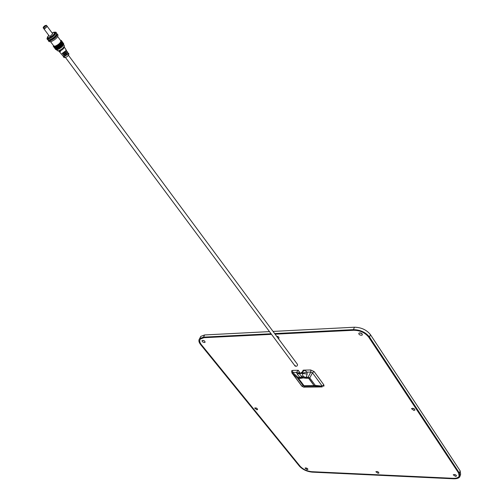 <?xml version="1.0" encoding="UTF-8"?>
<svg xmlns="http://www.w3.org/2000/svg" width="504" height="504" viewBox="0 0 504 504"><rect width="100%" height="100%" fill="white"/><g stroke="black" fill="none" stroke-linecap="round" stroke-linejoin="round"><path stroke-width="0.76" d="M302.476 371.776L303.068 370.346M303.358 370.144L310.653 369.974L314.149 371.593L323.807 384.81M298.242 370.27L292.729 370.396L291.589 370.831L291.936 372.973L292.251 373.262L292.711 372.462L296.459 372.38L298.299 370.346M310.748 369.98L310.829 372.059L308.127 377.187L309.765 377.943L305.487 378.183L303.238 377.893L306.237 377.219L306.709 378.252L305.481 378.176L305.285 377.383L303.017 376.154L302.343 373.407L303.2 370.61L304.769 370.112L306.999 372.147L310.829 372.059L312.48 372.834L314.093 371.53L310.653 369.974M299.206 371.561L299.275 371.656C299.571 373.785 300.743 373.754 302.803 371.574L304.958 370.188M323.663 386.329L323.795 384.791L314.143 371.587M305.487 378.183L303.244 377.906L300.397 378.372L299.911 377.339L300.875 377.458L301.279 376.192L303.238 377.893L303.017 376.154M298.532 370.654L299.149 371.675L299.048 373.439M306.716 378.258L308.606 378.227L314.074 385.61L304.019 385.73L304.693 386.247L303.074 385.491L302.129 386.404L292.251 373.262L297.587 378.17L298.047 377.37L299.911 377.339L297.329 374.245L296.459 372.38L299.143 373.59L302.343 373.407L307.144 374.044L306.237 377.219L308.127 377.187L314.068 385.604L315.227 385.333L314.742 386.127L322.176 386.946M297.329 374.245L299.042 373.433M303.232 377.893L300.875 377.464L301.468 378.246L297.581 378.164L303.074 385.491L304.019 385.73L298.519 378.397L300.397 378.372M292.729 370.396L291.539 370.944M324.022 385.894L323.801 384.804L321.747 386.94L303.729 387.148L304.693 386.247L314.742 386.127L314.074 385.61L315.233 385.346L309.765 377.943L312.474 372.821L322.245 386.152L315.227 385.333L309.771 377.95L308.599 378.214M307.005 372.154L302.526 373.073L306.999 372.147L307.144 374.044M453.146 478.309L311.844 471.694C306.993 471.177 303.08 469.356 300.113 466.238L201.279 344.547C199.534 342.304 199.25 340.458 200.422 339.028L203.969 337.699L271.517 334.347L203.969 337.699L200.422 339.028C199.25 340.458 199.534 342.304 201.279 344.547L300.113 466.238C303.08 469.356 306.993 471.177 311.844 471.694L453.146 478.309C456.259 478.403 458.249 477.723 459.119 476.274C458.249 477.723 456.259 478.403 453.146 478.309M353.877 330.265L275.096 334.171L353.877 330.265C360.19 330.416 365.116 332.697 368.657 337.094L458.659 473.111L459.119 476.274L458.659 473.111L368.657 337.094C365.116 332.697 360.19 330.416 353.877 330.265M256.958 408.391L255.856 407.906M362.149 333.78L359.654 332.829M204.731 341.132L203.087 340.332M455.78 474.913L454.413 474.478M414.446 408.952L412.436 408.265M378.044 471.851L377.181 471.536M278.655 337.094L276.583 336.181C278.347 336.533 279.128 337.22 278.926 338.228L278.315 338.518M256.908 409.796L257.582 409.563C257.242 408.259 256.265 407.755 254.652 408.064L256.908 409.796M361.437 335.305L362.376 334.914C362.055 333.175 360.877 332.609 358.842 333.207C358.665 334.347 359.528 335.047 361.437 335.305M204.473 342.518L205.078 342.292C204.87 340.836 203.868 340.25 202.072 340.534C201.928 341.548 202.721 342.21 204.473 342.518M455.521 476.381L456.542 476.034C455.937 474.674 454.835 474.264 453.222 474.812L455.521 476.381M413.916 410.445L414.918 410.061C414.42 408.53 413.274 408.057 411.472 408.649L413.916 410.445M378.057 473.3L378.907 473.023C378.403 471.75 377.383 471.328 375.852 471.744L378.057 473.3M307.169 469.634L307.944 469.262L307.446 468.512L305.89 467.888L305.04 468.103L307.169 469.634M273.055 331.424L354.406 327.222C361.248 327.38 366.591 329.843 370.427 334.625L460.133 470.805L459.459 473.149L459.957 476.57C459.005 478.151 456.844 478.888 453.468 478.781L312.19 472.135C306.93 471.568 302.69 469.596 299.471 466.213L200.611 344.579C198.708 342.14 198.4 340.137 199.678 338.581L203.522 337.138L271.076 333.761M200.012 337.901L200.749 336.407L204.593 334.952L203.522 337.138M354.406 327.222L353.462 329.641L274.655 333.579M269.476 331.607L204.593 334.952M353.462 329.641C360.316 329.805 365.665 332.275 369.514 337.056L459.459 473.149M460.133 470.805L460.631 474.233L460.234 475.619M413.494 408.807L413.198 408.36M68.494 55.352L297.524 364.442C297.467 365.98 296.686 366.559 295.199 366.169L295.18 365.305M309.752 377.95L312.48 372.834L314.099 371.536M299.54 374.113L303.244 377.906L301.474 378.258M303.244 377.906L302.362 373.401M296.465 372.387L298.847 373.017M291.936 372.973L301.808 386.108L291.942 372.979L297.587 378.17L303.08 385.503L302.129 386.404L304.17 387.16M44.352 27.109L45.543 25.969L44.352 27.109M43.936 27.651L46.255 25.446C44.837 25.578 43.861 26.302 43.319 27.626L43.936 27.651M43.886 27.72L46.349 25.376C44.843 25.515 43.798 26.29 43.224 27.695L43.886 27.72M43.829 27.796L46.444 25.307C44.843 25.458 43.741 26.277 43.13 27.764L43.829 27.796M43.13 27.764L43.835 28.709L44.535 28.741L47.149 26.252L46.444 25.307M44.125 28.816L47.168 26.561M47.218 26.347L52.737 33.793L50.142 36.275L49.442 36.244L43.905 28.804L44.604 28.835L47.174 26.302M48.693 35.242L47.559 37.642L49.052 37.724C52.63 36.036 54.482 34.266 54.621 32.401L51.994 32.791M47.559 37.642L47.911 38.109L49.405 38.191C52.977 36.509 54.829 34.732 54.968 32.867L54.621 32.401M47.641 36.66L46.973 38.814L48.863 38.915C53.386 36.786 55.736 34.537 55.913 32.174L53.657 32.193M46.973 38.814L47.666 39.747L49.562 39.854C54.085 37.724 56.435 35.475 56.605 33.113L55.913 32.174M49.266 39.936L50.797 40.062C54.369 38.386 56.221 36.616 56.354 34.745L56.322 34.7M48.258 40.036L48.365 40.679L50.255 40.786C54.779 38.663 57.128 36.42 57.299 34.045L56.713 33.755M48.365 40.679L49.058 41.611L50.954 41.719C55.478 39.602 57.821 37.353 57.985 34.984L57.299 34.045M50.665 41.8L53.808 46.015L55.308 46.11C58.873 44.453 60.713 42.682 60.826 40.799L57.708 36.572M53.348 45.398L53.342 46.362L55.037 46.475C59.081 44.598 61.167 42.588 61.299 40.452L60.373 40.181M53.342 46.362L53.689 46.822L55.383 46.935C59.422 45.058 61.507 43.054 61.639 40.919L61.299 40.452M54.678 47.086L56.001 47.036C59.22 45.612 61.091 43.911 61.608 41.945M53.922 47.011L55.73 47.401C59.768 45.524 61.853 43.52 61.986 41.385L61.753 41.196M54.029 47.288L54.375 47.748L56.076 47.861C60.115 45.99 62.2 43.98 62.326 41.845L61.986 41.385M55.371 48.012L56.687 47.962C59.907 46.538 61.771 44.843 62.288 42.871M54.608 47.93L56.423 48.327C60.455 46.45 62.54 44.447 62.666 42.311L62.433 42.122M54.722 48.208L55.062 48.667L56.763 48.787C60.801 46.916 62.88 44.913 63.006 42.771L62.666 42.311M56.064 48.938L57.374 48.888C60.587 47.47 62.458 45.776 62.975 43.804M55.295 48.856L57.11 49.247C61.148 47.382 63.227 45.373 63.353 43.237L63.12 43.048M55.409 49.127L55.755 49.594L57.456 49.713C61.488 47.842 63.567 45.839 63.693 43.697L63.353 43.237M56.681 49.865L57.361 50.734L58.754 50.734C62.08 49.241 63.939 47.515 64.317 45.568L63.687 44.667M57.947 50.873L60.285 50.923C62.748 49.65 64.065 48.346 64.235 47.011L64.285 46.166M67.864 52.882L68.311 53.071L68.198 53.922L67.719 53.229L67.372 51.673M66.919 51.465L67.36 51.654L67.234 52.529L66.755 51.836L66.421 50.249M65.974 50.035L66.408 50.23L66.276 51.143L65.797 50.444L65.936 49.518L64.241 46.985M66.805 54.898L65.451 55.875M62.326 55.421L63.548 56.227L64.077 56.883L63.391 56.725L63.34 56.24M64.884 56.656L64.355 55.994L67.19 53.947L67.668 54.646M64.966 53.764L63.825 55.333L66.711 53.254L64.966 53.764M58.741 51.068L62.25 54.93M63.825 55.333L63.296 54.678L66.232 52.561L66.711 53.254M63.945 52.391L62.767 54.016L65.747 51.862L63.945 52.391M61.223 54.085L61.16 53.607M62.767 54.016L62.238 53.355L65.268 51.169L65.747 51.862M60.619 51.395L59.812 51.629L59.459 51.188L60.266 50.954L60.619 51.395L60.266 50.954M68.317 53.09L68.941 54.016C68.116 56.265 66.503 57.462 64.115 57.601L63.403 56.738M303.2 370.61L302.803 371.574M302.765 371.574C300.781 373.703 299.628 373.741 299.313 371.7M300.119 372.859L300.126 372.865C300.308 373.37 301.102 372.973 302.513 371.675L303.099 370.245M299.099 373.521L302.35 373.414M292.635 370.409L292.711 372.462L298.047 377.37L298.526 378.403L297.587 378.17M370.427 334.625L369.514 337.056M323.851 384.88L322.251 386.159L315.233 385.346M312.48 372.834L322.251 386.159M314.074 385.61L304.025 385.736L298.526 378.403M302.129 386.404L292.257 373.269M303.08 385.503L304.025 385.736M299.534 374.107L299.143 373.59M200.749 336.407L199.678 338.581M295.199 366.169L65.52 57.557M301.814 386.114L303.799 387.166"/></g></svg>
